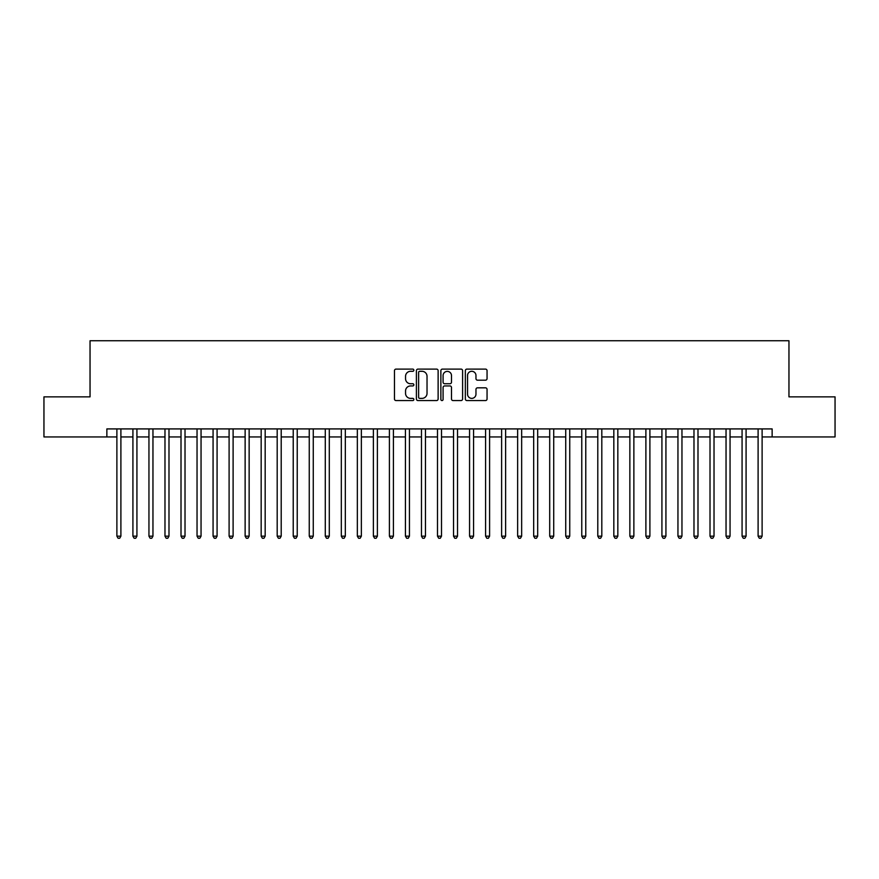 <?xml version="1.0" encoding="UTF-8"?>
<svg xmlns="http://www.w3.org/2000/svg" width="879" height="879" viewBox="0 0 879 879"><rect width="100%" height="100%" fill="white"/><g stroke="black" fill="none" stroke-linecap="round" stroke-linejoin="round"><path stroke-width="1.32" d="M413.855 370.202A1.099 1.099 0 0 0 412.745 369.103L396.033 369.103A1.571 1.571 0 0 0 394.462 370.674L394.462 399A1.571 1.571 0 0 0 396.033 400.571L412.745 400.571A1.099 1.099 0 0 0 413.855 399.473A1.099 1.099 0 0 0 412.745 398.374L410.592 398.374A5.032 5.032 0 0 1 405.549 393.331L405.549 390.968A5.032 5.032 0 0 1 410.592 385.936L412.745 385.936A1.099 1.099 0 0 0 413.855 384.837A1.099 1.099 0 0 0 412.745 383.738L410.592 383.738A5.032 5.032 0 0 1 405.549 378.695L405.549 376.344A5.032 5.032 0 0 1 410.592 371.301L412.745 371.301A1.099 1.099 0 0 0 413.855 370.202M485.483 380.189A1.571 1.571 0 0 0 487.054 378.618L487.054 370.674A1.571 1.571 0 0 0 485.483 369.103L466.914 369.103A1.571 1.571 0 0 0 465.343 370.674L465.343 399A1.571 1.571 0 0 0 466.914 400.571L485.483 400.571A1.571 1.571 0 0 0 487.054 399L487.054 389.397A1.571 1.571 0 0 0 485.483 387.826L477.539 387.826A1.571 1.571 0 0 0 475.968 389.397L475.968 394.155A4.208 4.208 0 0 1 471.759 398.374A4.208 4.208 0 0 1 467.551 394.155L467.551 375.509A4.208 4.208 0 0 1 471.759 371.301A4.208 4.208 0 0 1 475.968 375.509L475.968 378.618A1.571 1.571 0 0 0 477.539 380.189L485.483 380.189M106.864 436.94L43.95 436.94L43.95 396.858L90.043 396.858L90.043 340.755L788.957 340.755L788.957 396.858L835.05 396.858L835.05 436.94L772.136 436.94L772.136 428.919L106.864 428.919L106.864 436.94L116.885 436.94M438.127 370.674A1.571 1.571 0 0 0 436.544 369.103L417.986 369.103A1.571 1.571 0 0 0 416.404 370.674L416.404 399A1.571 1.571 0 0 0 417.986 400.571L436.544 400.571A1.571 1.571 0 0 0 438.127 399L438.127 370.674M442.456 369.103L461.014 369.103A1.571 1.571 0 0 1 462.596 370.674L462.596 399A1.571 1.571 0 0 1 461.014 400.571L453.07 400.571A1.571 1.571 0 0 1 451.498 399L451.498 387.507A1.571 1.571 0 0 0 449.927 385.936L444.653 385.936A1.571 1.571 0 0 0 443.082 387.507L443.082 399.473A1.099 1.099 0 0 1 441.983 400.571A1.099 1.099 0 0 1 440.873 399.473L440.873 370.674A1.571 1.571 0 0 1 442.456 369.103M120.895 436.94L132.916 436.94M136.926 436.94L148.947 436.94M152.957 436.94L164.977 436.94M168.988 436.94L181.008 436.94M185.019 436.94L197.039 436.94M201.049 436.94L213.07 436.94M217.08 436.94L229.1 436.94M233.111 436.94L245.131 436.94M249.142 436.94L261.162 436.94M265.172 436.94L277.193 436.94M281.203 436.94L293.223 436.94M297.234 436.94L309.254 436.94M313.265 436.94L325.285 436.94M329.295 436.94L341.316 436.94M345.326 436.94L357.346 436.94M361.357 436.94L373.377 436.94M377.388 436.94L389.408 436.94M393.407 436.94L405.439 436.94M409.438 436.94L421.47 436.94M425.469 436.94L437.5 436.94M441.5 436.94L453.531 436.94M457.53 436.94L469.562 436.94M473.561 436.94L485.593 436.94M489.592 436.94L501.612 436.94M505.623 436.94L517.643 436.94M521.654 436.94L533.674 436.94M537.684 436.94L549.705 436.94M553.715 436.94L565.735 436.94M569.746 436.94L581.766 436.94M585.777 436.94L597.797 436.94M601.807 436.94L613.828 436.94M617.838 436.94L629.858 436.94M633.869 436.94L645.889 436.94M649.9 436.94L661.92 436.94M665.93 436.94L677.951 436.94M681.961 436.94L693.981 436.94M697.992 436.94L710.012 436.94M714.023 436.94L726.043 436.94M730.053 436.94L742.074 436.94M746.084 436.94L758.105 436.94M762.115 436.94L772.136 436.94M419.712 371.301A1.099 1.099 0 0 0 418.613 372.41L418.613 397.264A1.099 1.099 0 0 0 419.712 398.374L421.997 398.374A5.032 5.032 0 0 0 427.029 393.331L427.029 376.344A5.032 5.032 0 0 0 421.997 371.301L419.712 371.301M451.498 375.597A4.208 4.208 0 0 0 447.29 371.388A4.208 4.208 0 0 0 443.082 375.597L443.082 382.156A1.571 1.571 0 0 0 444.653 383.738L449.927 383.738A1.571 1.571 0 0 0 451.498 382.156L451.498 375.597M120.895 428.919L120.895 536.168L116.885 536.168L116.885 428.919M120.895 536.168L119.698 538.245L118.094 538.245L116.885 536.168M136.926 428.919L136.926 536.168L132.916 536.168L132.916 428.919M136.926 536.168L135.729 538.245L134.124 538.245L132.916 536.168M152.957 428.919L152.957 536.168L148.947 536.168L148.947 428.919M152.957 536.168L151.759 538.245L150.155 538.245L148.947 536.168M168.988 428.919L168.988 536.168L164.977 536.168L164.977 428.919M168.988 536.168L167.79 538.245L166.186 538.245L164.977 536.168M185.019 428.919L185.019 536.168L181.008 536.168L181.008 428.919M185.019 536.168L183.81 538.245L182.217 538.245L181.008 536.168M201.049 428.919L201.049 536.168L197.039 536.168L197.039 428.919M201.049 536.168L199.841 538.245L198.247 538.245L197.039 536.168M217.08 428.919L217.08 536.168L213.07 536.168L213.07 428.919M217.08 536.168L215.871 538.245L214.278 538.245L213.07 536.168M233.111 428.919L233.111 536.168L229.1 536.168L229.1 428.919M233.111 536.168L231.902 538.245L230.298 538.245L229.1 536.168M249.142 428.919L249.142 536.168L245.131 536.168L245.131 428.919M249.142 536.168L247.933 538.245L246.329 538.245L245.131 536.168M265.172 428.919L265.172 536.168L261.162 536.168L261.162 428.919M265.172 536.168L263.964 538.245L262.36 538.245L261.162 536.168M281.203 428.919L281.203 536.168L277.193 536.168L277.193 428.919M281.203 536.168L279.994 538.245L278.39 538.245L277.193 536.168M297.234 428.919L297.234 536.168L293.223 536.168L293.223 428.919M297.234 536.168L296.025 538.245L294.421 538.245L293.223 536.168M313.265 428.919L313.265 536.168L309.254 536.168L309.254 428.919M313.265 536.168L312.056 538.245L310.452 538.245L309.254 536.168M329.295 428.919L329.295 536.168L325.285 536.168L325.285 428.919M329.295 536.168L328.087 538.245L326.483 538.245L325.285 536.168M345.326 428.919L345.326 536.168L341.316 536.168L341.316 428.919M345.326 536.168L344.118 538.245L342.513 538.245L341.316 536.168M361.357 428.919L361.357 536.168L357.346 536.168L357.346 428.919M361.357 536.168L360.148 538.245L358.544 538.245L357.346 536.168M377.388 428.919L377.388 536.168L373.377 536.168L373.377 428.919M377.388 536.168L376.179 538.245L374.575 538.245L373.377 536.168M393.407 428.919L393.407 536.168L389.408 536.168L389.408 428.919M393.407 536.168L392.21 538.245L390.606 538.245L389.408 536.168M409.438 428.919L409.438 536.168L405.439 536.168L405.439 428.919M409.438 536.168L408.241 538.245L406.636 538.245L405.439 536.168M425.469 428.919L425.469 536.168L421.47 536.168L421.47 428.919M425.469 536.168L424.271 538.245L422.667 538.245L421.47 536.168M441.5 428.919L441.5 536.168L437.5 536.168L437.5 428.919M441.5 536.168L440.302 538.245L438.698 538.245L437.5 536.168M457.53 428.919L457.53 536.168L453.531 536.168L453.531 428.919M457.53 536.168L456.333 538.245L454.729 538.245L453.531 536.168M473.561 428.919L473.561 536.168L469.562 536.168L469.562 428.919M473.561 536.168L472.364 538.245L470.759 538.245L469.562 536.168M489.592 428.919L489.592 536.168L485.593 536.168L485.593 428.919M489.592 536.168L488.394 538.245L486.79 538.245L485.593 536.168M505.623 428.919L505.623 536.168L501.612 536.168L501.612 428.919M505.623 536.168L504.425 538.245L502.821 538.245L501.612 536.168M521.654 428.919L521.654 536.168L517.643 536.168L517.643 428.919M521.654 536.168L520.456 538.245L518.852 538.245L517.643 536.168M537.684 428.919L537.684 536.168L533.674 536.168L533.674 428.919M537.684 536.168L536.487 538.245L534.882 538.245L533.674 536.168M553.715 428.919L553.715 536.168L549.705 536.168L549.705 428.919M553.715 536.168L552.517 538.245L550.913 538.245L549.705 536.168M569.746 428.919L569.746 536.168L565.735 536.168L565.735 428.919M569.746 536.168L568.548 538.245L566.944 538.245L565.735 536.168M585.777 428.919L585.777 536.168L581.766 536.168L581.766 428.919M585.777 536.168L584.579 538.245L582.975 538.245L581.766 536.168M601.807 428.919L601.807 536.168L597.797 536.168L597.797 428.919M601.807 536.168L600.61 538.245L599.006 538.245L597.797 536.168M617.838 428.919L617.838 536.168L613.828 536.168L613.828 428.919M617.838 536.168L616.64 538.245L615.036 538.245L613.828 536.168M633.869 428.919L633.869 536.168L629.858 536.168L629.858 428.919M633.869 536.168L632.671 538.245L631.067 538.245L629.858 536.168M649.9 428.919L649.9 536.168L645.889 536.168L645.889 428.919M649.9 536.168L648.702 538.245L647.098 538.245L645.889 536.168M665.93 428.919L665.93 536.168L661.92 536.168L661.92 428.919M665.93 536.168L664.722 538.245L663.129 538.245L661.92 536.168M681.961 428.919L681.961 536.168L677.951 536.168L677.951 428.919M681.961 536.168L680.753 538.245L679.159 538.245L677.951 536.168M697.992 428.919L697.992 536.168L693.981 536.168L693.981 428.919M697.992 536.168L696.783 538.245L695.19 538.245L693.981 536.168M714.023 428.919L714.023 536.168L710.012 536.168L710.012 428.919M714.023 536.168L712.814 538.245L711.21 538.245L710.012 536.168M730.053 428.919L730.053 536.168L726.043 536.168L726.043 428.919M730.053 536.168L728.845 538.245L727.241 538.245L726.043 536.168M746.084 428.919L746.084 536.168L742.074 536.168L742.074 428.919M746.084 536.168L744.876 538.245L743.271 538.245L742.074 536.168M762.115 428.919L762.115 536.168L758.105 536.168L758.105 428.919M762.115 536.168L760.906 538.245L759.302 538.245L758.105 536.168"/></g></svg>
